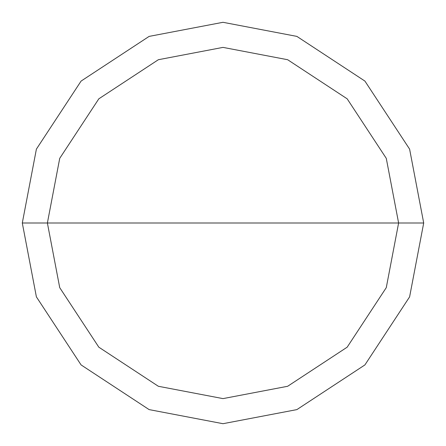<?xml version="1.0" encoding="UTF-8"?>
<svg xmlns="http://www.w3.org/2000/svg" width="446" height="446" viewBox="0 0 446 446"><rect width="100%" height="100%" fill="white"/><g stroke="black" fill="none" stroke-linecap="round" stroke-linejoin="round"><path stroke-width="0.33" stroke-dasharray="2.23 1.67" d="M22.3 223L36.394 149.126L81.083 81.083L149.126 36.394L223 22.3L296.874 36.394L364.917 81.083L409.606 149.126L423.7 223L22.3 223L36.394 296.874L81.083 364.917L149.126 409.606L223 423.7L296.874 409.606L364.917 364.917L409.606 296.874L423.7 223L22.3 223L36.394 296.874L81.083 364.917L149.126 409.606L223 423.7L296.874 409.606L364.917 364.917L409.606 296.874L423.7 223L409.606 296.874L364.917 364.917L296.874 409.606L223 423.7L149.126 409.606L81.083 364.917L36.394 296.874L22.3 223L423.7 223L409.606 296.874L364.917 364.917L296.874 409.606L223 423.7L149.126 409.606L81.083 364.917L36.394 296.874L22.3 223L423.7 223L409.606 149.126L364.917 81.083L296.874 36.394L223 22.3L149.126 36.394L81.083 81.083L36.394 149.126L22.3 223L36.394 149.126L81.083 81.083L149.126 36.394L223 22.3L296.874 36.394L364.917 81.083L409.606 149.126L423.7 223L409.606 149.126L364.917 81.083L296.874 36.394L223 22.3L149.126 36.394L81.083 81.083L36.394 149.126L22.3 223L36.394 296.874L81.083 364.917L149.126 409.606L223 423.7L296.874 409.606L364.917 364.917L409.606 296.874L423.7 223L22.328 223L36.416 296.869L81.1 364.9L149.131 409.584L223 423.672L296.869 409.584L364.9 364.9L409.584 296.869L423.672 223L409.584 296.869L364.9 364.9L296.869 409.584L223 423.672L149.131 409.584L81.1 364.9L36.416 296.869L22.328 223L36.416 296.869L81.1 364.9L149.131 409.584L223 423.672L296.869 409.584L364.9 364.9L409.584 296.869L423.672 223L409.584 296.869L364.9 364.9L296.869 409.584L223 423.672L149.131 409.584L81.1 364.9L36.416 296.869L22.3 223L423.672 223L409.584 149.131L364.9 81.1L296.869 36.416L223 22.328L149.131 36.416L81.1 81.1L36.416 149.131L22.328 223L36.416 149.131L81.1 81.1L149.131 36.416L223 22.328L296.869 36.416L364.9 81.1L409.584 149.131L423.672 223L409.584 149.131L364.9 81.1L296.869 36.416L223 22.328L149.131 36.416L81.1 81.1L36.416 149.131L22.328 223L36.416 149.131L81.1 81.1L149.131 36.416L223 22.328L296.869 36.416L364.9 81.1L409.584 149.131L423.7 223L409.606 296.874L364.917 364.917L296.874 409.606L223 423.7L149.126 409.606L81.083 364.917L36.394 296.874L22.3 223L36.394 149.126L81.083 81.083L149.126 36.394L223 22.3L296.874 36.394L364.917 81.083L409.606 149.126L423.7 223L409.606 149.126L364.917 81.083L296.874 36.394L223 22.3L149.126 36.394L81.083 81.083L36.394 149.126L22.3 223"/><path stroke-width="0.67" d="M47.388 223L59.719 158.358L98.822 98.822L158.358 59.719L223 47.388L287.642 59.719L347.178 98.822L386.281 158.358L398.613 223L47.388 223L59.719 287.642L98.822 347.178L158.358 386.281L223 398.613L287.642 386.281L347.178 347.178L386.281 287.642L398.613 223L423.7 223L409.606 296.874L364.917 364.917L296.874 409.606L223 423.7L149.126 409.606L81.083 364.917L36.394 296.874L22.3 223L36.394 296.874L81.083 364.917L149.126 409.606L223 423.7L296.874 409.606L364.917 364.917L409.606 296.874L423.7 223L409.606 149.126L364.917 81.083L296.874 36.394L223 22.3L149.126 36.394L81.083 81.083L36.394 149.126L22.3 223L398.613 223L386.281 287.642L347.178 347.178L287.642 386.281L223 398.613L158.358 386.281L98.822 347.178L59.719 287.642L47.388 223L22.3 223L36.394 149.126L81.083 81.083L149.126 36.394L223 22.3L296.874 36.394L364.917 81.083L409.606 149.126L423.7 223L398.613 223L386.281 158.358L347.178 98.822L287.642 59.719L223 47.388L158.358 59.719L98.822 98.822L59.719 158.358L47.388 223"/></g></svg>
